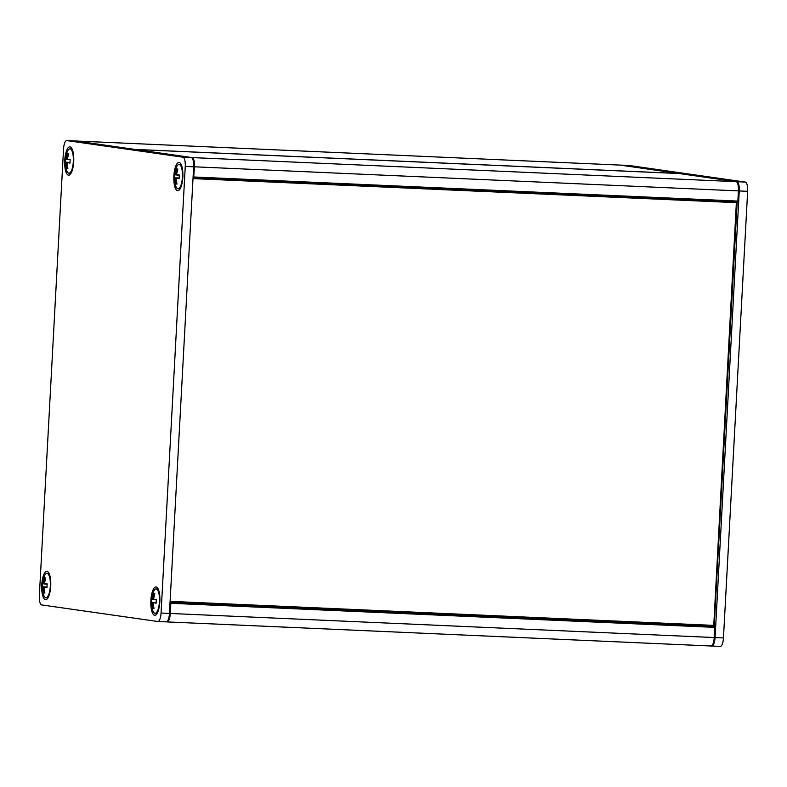 <?xml version="1.0" encoding="UTF-8"?>
<svg xmlns="http://www.w3.org/2000/svg" width="787" height="787" viewBox="0 0 787 787"><rect width="100%" height="100%" fill="white"/><g stroke="black" fill="none" stroke-linecap="round" stroke-linejoin="round"><path stroke-width="1.18" d="M170.002 603.245L170.848 603.295L170.612 602.37A0.885 0.836 98.1 0 0 170.041 602.567M193.061 177.596A0.885 0.836 98.1 0 0 193.602 177.852L194.487 166.834A8.864 2.814 -87.5 0 0 192.166 157.587L135.364 149.481A0.885 0.885 0 0 0 135.059 149.52A0.885 0.836 -81.9 0 1 135.364 149.481L679.299 173.553A0.885 0.836 -81.9 0 1 679.378 173.563L679.378 173.563A0.885 0.836 -81.9 0 1 679.456 173.583M715.334 627.367A0.885 0.836 98.1 0 0 714.626 626.452L714.626 626.452A0.885 0.836 98.1 0 0 714.547 626.442L715.383 627.377L714.832 637.549C713.799 644.14 712.53 646.953 711.035 645.999A8.864 2.814 92.5 0 1 710.946 645.989L167.188 621.917M193.454 177.823L193.523 177.842A0.885 0.885 0 0 0 193.612 177.852L737.547 201.925A0.885 0.836 98.1 0 0 738.422 201.098L737.547 201.925A0.885 0.885 0 0 0 738.472 201.088L738.973 190.907M191.723 157.705A0.885 0.836 98.1 0 1 192.166 157.587L736.101 181.669A0.885 0.836 -81.9 0 1 736.179 181.669L679.378 173.563A0.885 0.885 0 0 0 679.289 173.553L736.101 181.669A8.864 2.814 92.5 0 1 738.413 190.907L737.862 201.079L193.09 176.957M619.812 165.083A8.864 2.814 92.5 0 1 619.9 165.083A8.864 2.814 92.5 0 1 619.979 165.093A0.885 0.836 -81.9 0 1 620.058 165.093L678.817 173.484A0.885 0.885 0 0 1 679.033 173.543A0.885 0.836 98.1 0 0 678.817 173.484L678.817 173.484A0.885 0.836 98.1 0 0 678.738 173.474L678.827 173.534M629.039 165.486A8.864 2.814 92.5 0 1 629.128 165.486A8.864 2.814 92.5 0 1 629.216 165.496L745.328 182.072A8.864 2.814 92.5 0 1 747.65 191.32L723.46 637.952A8.864 2.814 92.5 0 1 720.272 646.402A8.864 2.814 92.5 0 1 720.184 646.393L711.969 646.029M711.409 645.97L711.792 646.029A8.864 2.814 -87.5 0 0 711.881 646.029A8.864 2.814 -87.5 0 0 715.068 637.578L739.259 190.946A8.864 2.814 -87.5 0 0 736.937 181.699L620.825 165.122A8.864 2.814 -87.5 0 0 620.736 165.122A8.864 2.814 -87.5 0 0 620.451 165.152M156.131 586.954A14.176 4.506 -87.5 0 0 150.819 603.098A14.176 4.506 -87.5 0 0 156.279 614.519A14.176 4.506 -87.5 0 0 159.859 601.307A14.176 4.506 -87.5 0 0 157.459 587.82A14.176 4.506 -87.5 0 0 156.131 586.954M161.06 613.053L185.25 166.421A8.864 2.814 -87.5 0 0 182.928 157.184L66.816 140.607A8.864 2.814 -87.5 0 0 66.728 140.598A8.864 2.814 -87.5 0 0 63.54 149.048L39.35 595.68A8.864 2.814 -87.5 0 0 41.672 604.928L157.784 621.504A8.864 2.814 -87.5 0 0 157.872 621.514A8.864 2.814 -87.5 0 0 161.06 613.053L169.451 613.427A8.864 2.814 92.5 0 1 166.264 621.878A8.864 2.814 92.5 0 1 166.175 621.878L157.961 621.514M47.013 571.372A14.176 4.506 -87.5 0 0 41.701 587.515A14.176 4.506 -87.5 0 0 47.161 598.937A14.176 4.506 -87.5 0 0 50.742 585.725A14.176 4.506 -87.5 0 0 48.341 572.247A14.176 4.506 -87.5 0 0 47.013 571.372M179.121 162.427A14.176 4.506 -87.5 0 0 173.819 178.57A14.176 4.506 -87.5 0 0 179.269 189.992A14.176 4.506 -87.5 0 0 182.85 176.78A14.176 4.506 -87.5 0 0 180.449 163.303A14.176 4.506 -87.5 0 0 179.121 162.427M70.004 146.854A14.176 4.506 -87.5 0 0 64.691 162.998A14.176 4.506 -87.5 0 0 70.151 174.419A14.176 4.506 -87.5 0 0 73.732 161.207A14.176 4.506 -87.5 0 0 71.332 147.72A14.176 4.506 -87.5 0 0 70.004 146.854M75.031 140.971A8.864 2.814 92.5 0 1 75.119 140.971A8.864 2.814 92.5 0 1 75.208 140.971L191.32 157.557A8.864 2.814 92.5 0 1 193.641 166.795L169.451 613.427L170.297 613.466L170.848 603.295L714.783 627.367L714.232 637.539L714.832 637.549L715.383 627.377A0.885 0.885 0 0 0 714.626 626.452L713.789 626.334A0.885 0.836 98.1 0 0 713.711 626.324L170.061 602.291M44.633 587.033L44.062 588.489L44.889 593.064L43.698 592.886L42.98 587.21L42.223 586.994L42.429 583.236L43.187 583.452L44.515 577.855L45.705 578.022L44.367 583.62L47.181 583.915L46.974 587.673L44.633 587.033L46.974 587.141M43.698 592.886L44.859 592.945M43.128 588.351L44.072 588.401M42.98 587.21L44.308 587.269M42.724 586.768L46.974 586.954M44.79 584.062L47.151 584.17M43.452 582.341L44.406 582.38M43.187 583.452L44.367 583.501M42.892 583.797L44.603 583.875M45.803 597.697A12.189 3.866 92.5 0 1 43.6 594.874L42.242 585.095C42.783 580.56 43.521 577.52 44.436 575.986A12.189 3.866 92.5 0 1 47.004 573.359A12.189 3.866 92.5 0 1 50.329 585.705A12.189 3.866 92.5 0 1 45.921 597.707A12.189 3.866 92.5 0 1 45.803 597.697M153.75 602.616L153.18 604.072L154.006 608.636L152.816 608.469L152.098 602.783L151.34 602.576L151.547 598.818L152.304 599.025L153.632 593.437L154.823 593.605L153.495 599.192L156.298 599.497L156.101 603.255L153.75 602.616L156.092 602.714M152.816 608.469L153.977 608.518M152.245 603.934L153.19 603.973M152.098 602.783L153.435 602.842M151.842 602.34L156.092 602.527M153.908 599.645L156.269 599.753M152.57 597.923L153.534 597.963M152.304 599.025L153.495 599.074M152.009 599.369L153.721 599.448M154.921 613.27A12.189 3.866 92.5 0 1 152.727 610.446L151.37 600.678C151.911 596.133 152.639 593.093 153.563 591.558A12.189 3.866 92.5 0 1 156.121 588.942A12.189 3.866 92.5 0 1 159.446 601.288A12.189 3.866 92.5 0 1 155.039 613.289A12.189 3.866 92.5 0 1 154.921 613.27M67.623 162.516L67.052 163.971L67.879 168.536L66.688 168.369L65.97 162.683L65.213 162.476L65.419 158.718L66.177 158.925L67.505 153.337L68.695 153.504L67.367 159.092L70.171 159.397L69.964 163.155L67.623 162.516L69.964 162.614M66.688 168.369L67.849 168.418M66.118 163.834L67.062 163.873M65.97 162.683L67.308 162.742M65.715 162.24L69.964 162.427M67.78 159.545L70.141 159.653M66.442 157.823L67.397 157.862M66.177 158.925L67.367 158.974M65.882 159.269L67.593 159.348M68.794 173.17A12.189 3.866 92.5 0 1 66.59 170.346L65.242 160.568C65.774 156.033 66.511 152.993 67.426 151.458A12.189 3.866 92.5 0 1 69.994 148.841A12.189 3.866 92.5 0 1 73.319 161.187A12.189 3.866 92.5 0 1 68.912 173.189A12.189 3.866 92.5 0 1 68.794 173.17M176.741 178.088L176.18 179.544L176.996 184.119L175.806 183.942L175.088 178.265L174.33 178.049L174.537 174.291L175.294 174.507L176.622 168.91L177.813 169.077L176.485 174.675L179.288 174.97L179.092 178.728L176.741 178.088L179.082 178.196M175.806 183.942L176.967 184.001M175.235 179.406L176.18 179.456M175.088 178.265L176.426 178.324M174.842 177.823L179.082 178.01M176.898 175.117L179.259 175.226M175.56 173.396L176.524 173.435M175.294 174.507L176.485 174.557M174.999 174.852L176.711 174.93M177.911 188.752A12.189 3.866 92.5 0 1 175.717 185.929L174.36 176.15C174.901 171.615 175.629 168.575 176.554 167.041A12.189 3.866 92.5 0 1 179.111 164.414A12.189 3.866 92.5 0 1 182.436 176.76A12.189 3.866 92.5 0 1 178.029 188.762A12.189 3.866 92.5 0 1 177.911 188.752M714.232 637.539A8.864 2.814 92.5 0 1 711.035 645.999L167.1 621.917A8.864 2.814 -87.5 0 0 170.297 613.466L714.232 637.539M170.11 601.357L714.084 625.409L736.976 202.653L736.366 202.653L713.711 626.324L170.061 602.262M714.075 626.373A1.771 0.561 92.5 0 1 714.035 625.419M736.563 201.885L736.366 202.653L193.002 178.6M736.927 202.643A1.771 0.561 92.5 0 1 737.026 201.905M193.366 166.755L739.023 190.916C738.59 183.804 737.635 180.725 736.179 181.669M738.422 201.079L738.973 190.926M75.591 141.03L75.965 141.001A8.864 2.814 -87.5 0 1 76.054 141.011L619.979 165.093L678.738 173.474L134.803 149.402L76.054 141.011A0.885 0.836 98.1 0 0 75.759 141.05M75.965 141.001L620.058 165.093A0.885 0.836 -81.9 0 1 620.136 165.113M715.068 637.578L723.46 637.952M739.259 190.946L747.65 191.32M736.937 181.699L745.328 182.072M620.825 165.122L629.216 165.496M75.208 140.971L66.816 140.607M191.32 157.557L182.928 157.184M193.641 166.795L185.25 166.421M679.289 173.553L135.354 149.481M737.193 201.6L714.202 626.57M193.612 177.852L737.547 201.925M711.881 646.029L720.272 646.402M620.736 165.122L629.128 165.486M166.264 621.878L157.872 621.514M75.119 140.971L66.728 140.598M45.921 597.707L47.604 597.786M47.004 573.359L48.676 573.438M155.039 613.289L156.721 613.358M156.121 588.942L157.793 589.02M68.912 173.189L70.594 173.258M69.994 148.841L71.666 148.92M178.029 188.762L179.711 188.841M179.111 164.414L180.794 164.493"/></g></svg>
